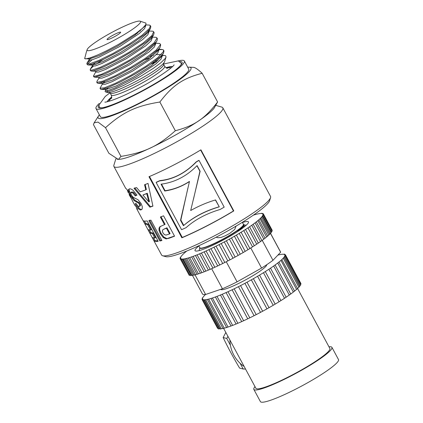 <?xml version="1.0" encoding="UTF-8"?>
<svg xmlns="http://www.w3.org/2000/svg" width="423" height="423" viewBox="0 0 423 423"><rect width="100%" height="100%" fill="white"/><g stroke="black" fill="none" stroke-linecap="round" stroke-linejoin="round"><path stroke-width="0.63" d="M199.18 250.596L199.783 247.656A24.915 3.284 -28.3 0 0 226.395 237.462A24.915 3.284 -28.3 0 0 243.347 224.201L244.193 224.772L243.452 226.474L236.949 232.005M246.35 225.115L244.214 225.041M244.113 226.992L244.203 225.105M239.582 230.265L243.844 225.93M156.256 54.615L161.195 54.535M100.061 88.301L100.51 89.137L101.351 89.449L107.664 87.741L120.201 82.11L135.635 73.75L150.271 64.513L160.597 56.471L163.495 53.192L161.094 56.952L151.381 65.655L133.731 76.886L115.928 86.065L105.813 89.517L105.116 89.258L105.248 88.592M152.856 62.694L156.817 61.42M156.002 62.107A32.994 4.346 -28.3 0 0 150.757 64.174M161.946 55.619L162.221 56.122L161.004 59.162L155.579 64.174L136.053 77.123L115.32 87.825L108.558 90.358L105.766 90.464L105.116 89.258M106.099 89.507L108.151 87.55M158.398 49.285L157.8 50.85L148.082 59.548L130.448 70.768L112.655 79.947L102.53 83.405L101.827 83.146L101.959 82.485M149.568 56.582L153.523 55.313M158.926 50.014L157.71 53.049L152.291 58.062L132.764 71.011L112.032 81.713L105.269 84.246L102.456 84.314M102.81 83.394L104.856 81.443M144.978 59.765L150.651 57.634M156.912 40.978L154.511 44.738L144.788 53.441L127.154 64.661L109.367 73.835L99.246 77.293L94.784 77.229L105.137 73.861L119.138 67.046L134.72 58.131L148.145 49.094L156.187 41.967L156.912 40.978L157.425 38.789L156.991 37.975M155.199 43.083L155.638 43.902L154.421 46.942L148.996 51.955L129.475 64.899L108.743 75.601L101.98 78.133L99.172 78.218M153.628 34.86L151.228 38.62L141.509 47.323L123.865 58.548L106.067 67.728L95.952 71.18L91.49 71.117L93.948 70.694L104.132 66.734L118.704 59.4L134.165 50.305L146.813 41.48L153.612 34.887L154.136 32.677L153.692 31.847M152.317 37.737L151.133 40.83L145.708 45.843L126.186 58.786L105.449 69.494L98.691 72.021L95.894 72.127L95.381 71.175M147.749 29.954L148.034 30.091M87.328 64.656L88.19 65.005L92.066 64.159L103.281 59.49L118.297 51.696L133.509 42.49L145.279 33.935L150.345 28.738L147.944 32.502L138.226 41.205L120.576 52.436L102.773 61.621L92.653 65.073L91.955 64.814L92.087 64.153M149.028 31.63L147.844 34.718L142.419 39.73L122.892 52.679L102.16 63.381L95.397 65.909L92.605 66.02L92.087 65.063M92.933 65.063L94.99 63.106M140.076 21.161L145.924 23.091L145.967 24.169L144.65 26.395L134.932 35.098L117.282 46.329L99.474 55.508L89.359 58.961L84.642 58.644L85.985 53.636A32.994 4.346 151.7 0 1 86.033 53.198L87.122 49.676A30.34 3.997 -28.3 0 0 115.749 39.408A30.34 3.997 -28.3 0 0 140.076 21.161A30.34 3.997 -28.3 0 0 140.029 21.15A30.34 3.997 -28.3 0 0 111.841 32.428A30.34 3.997 -28.3 0 0 87.122 49.676M145.496 25.063L145.766 25.57L144.555 28.605L139.13 33.623L119.603 46.567L98.866 57.269L92.108 59.802L89.316 59.907L88.656 58.353M138.77 31.35L140.367 30.868M89.644 58.95L90.94 57.634M135.032 34.073L137.491 33.19M145.618 24.872L149.578 25.094L150.371 25.687L149.462 28.447L141.932 35.358L128.819 44.315L113.274 53.314L99.019 60.352L89.47 63.884L86.879 63.815L86.942 63.191L89.94 60.161M91.992 59.833L87.402 64.1M150.345 28.738L150.842 26.564L150.371 25.687M150.493 26.189L150.112 25.999M148.912 30.985L152.936 31.228L153.665 31.799L151.894 35.595L143.154 43.014L129.332 52.135L113.739 60.917L100.114 67.41L91.728 70.192L90.173 69.927L90.374 69.049L93.229 66.274M90.628 70.778L91.49 71.117M95.693 64.428L103.286 59.49M152.201 37.097L156.224 37.34L157.023 38.07L154.078 42.86L144.201 50.734L129.782 59.944L114.273 68.447L101.393 74.337L94.234 76.352L93.462 76.04L95.762 71.884M93.457 76.04L93.932 76.917L94.784 77.229M154.601 43.68L155.051 43.59M155.49 43.204L159.513 43.453L160.243 44.018L160.354 44.769L156.024 50.226L145.094 58.49L130.194 67.733L114.897 75.881L102.868 81.131L96.999 82.363L96.957 81.274L99.051 77.991M157.842 50.786L156.473 51.125M97.227 83.024L98.422 83.326L106.305 80.867L119.63 74.617L135.201 65.946L149.293 56.777L158.514 49.163L160.201 47.09L160.682 44.833M157.895 49.792L158.339 49.703M158.725 49.628L162.802 49.565L163.532 50.131L163.415 51.606L157.742 57.692L145.845 66.289L130.591 75.479L115.632 83.22L104.555 87.788L100.04 88.264L102.34 84.103M166.033 57.063L164.573 61.779A32.671 4.304 151.7 0 1 137.829 80.418A32.671 4.304 151.7 0 1 107.548 92.484L105.517 91.891L107.817 91.728L112.47 90.268L123.913 85.256L140.531 76.362L153.105 68.494L160.634 62.948L165.224 58.501L166.033 57.063L165.684 55.783L164.367 55.461L161.977 55.677M106.95 91.891A32.671 4.304 151.7 0 1 107.468 90.612M163.495 53.192L163.981 50.966M120.497 32.148A7.704 1.015 151.7 0 1 120.634 32.238A7.704 1.015 151.7 0 1 114.332 36.78A7.704 1.015 151.7 0 1 107.072 39.54A7.704 1.015 151.7 0 1 112.888 35.257A7.704 1.015 151.7 0 1 120.497 32.148M99.368 114.823A52.743 6.953 -28.3 0 0 98.612 115.844A52.743 6.953 -28.3 0 0 145.755 100.166A52.743 6.953 -28.3 0 0 190.07 67.299A52.743 6.953 -28.3 0 0 188.996 67.178A52.743 6.953 -28.3 0 0 187.727 67.246M178.305 60.891A50.178 6.615 151.7 0 1 183.466 60.399A50.178 6.615 151.7 0 1 184.354 60.986L188.743 69.134A50.178 6.615 151.7 0 1 147.696 98.744A50.178 6.615 151.7 0 1 100.383 116.711L95.995 108.563A50.178 6.615 151.7 0 1 99.241 103.461M184.354 60.986A50.178 6.615 151.7 0 1 143.312 90.596A50.178 6.615 151.7 0 1 95.995 108.563M188.996 67.178L193.771 67.363C195.516 67.733 198.313 69.705 202.157 73.274C182.815 78.382 172.864 85.145 159.862 102.022L175.323 130.739C194.665 125.626 204.61 118.863 217.618 101.985L214.387 107.701A55.979 7.376 -28.3 0 1 169.115 138.527A55.979 7.376 -28.3 0 1 118.461 159.355L120.967 156.399C144.92 152.47 157.705 146.432 175.323 130.739M202.157 73.274L217.618 101.985M159.862 102.022C135.91 105.951 123.125 111.989 105.507 127.688L120.967 156.399M161.649 55.736L161.285 55.81M105.65 90.247L105.073 91.474L105.517 91.891M145.554 24.968L142.419 28.367L136.016 33.38L118.234 44.547L106.956 50.58L98.242 54.715L90.11 57.914L85.562 58.903M155.193 60.965L157.932 60.436M105.507 127.688L97.993 122.073L94.149 122.823L93.441 124.6L108.901 153.311L118.17 159.349M116.944 159.122A56.01 7.381 -28.3 0 0 166.826 139.754A56.01 7.381 -28.3 0 0 214.662 107.273M115.902 158.688L113.877 165.229A61.848 8.153 -28.3 0 0 113.909 166.445A61.848 8.153 -28.3 0 0 172.224 144.301A61.848 8.153 -28.3 0 0 222.815 107.802A61.848 8.153 -28.3 0 0 221.821 107.109L215.873 105.38M165.938 235.098L169.533 233.961L166.408 228.187L163.241 229.478L162.686 229.911L162.374 231.196L162.929 232.877L164.346 234.569L165.938 235.098M113.909 166.445L125.768 188.478L126.752 189.144L128.751 192.856L132.558 201.078L134.884 205.398L135.64 205.996L137.496 209.443L136.74 208.846L161.618 255.053A61.848 8.153 -28.3 0 0 162.617 255.746A61.848 8.153 -28.3 0 0 219.939 232.909A61.848 8.153 -28.3 0 0 270.556 197.626A61.848 8.153 -28.3 0 0 270.524 196.409L222.815 107.802M162.617 255.746L165.731 256.65A59.511 7.841 -28.3 0 0 220.885 234.675A59.511 7.841 -28.3 0 0 269.599 200.724L270.556 197.626M242.331 222.324L243.431 224.359A24.74 3.262 151.7 0 1 226.263 237.266A24.74 3.262 151.7 0 1 199.868 247.815L198.768 245.779M148.859 201.908L146.723 193.649L142.884 195.003L148.859 201.908L149.456 201.496L147.294 193.248L142.884 195.003M224.185 207.127L199.022 160.396A61.848 8.153 151.7 0 1 196.383 161.924C185.448 173.15 173.192 179.474 159.619 180.891A61.848 8.153 151.7 0 1 156.129 182.445L181.567 229.684A61.848 8.153 -28.3 0 0 186.062 227.669C194.992 219.643 206.355 213.578 220.145 209.464A61.848 8.153 -28.3 0 0 224.185 207.127M219.288 206.847C205.15 211.024 193.195 217.316 183.429 225.723L180.521 220.325L189.446 181.557C181.71 186.564 173.478 189.716 164.743 191.022L161.057 184.179C174.731 182.408 186.733 176.211 197.07 165.589L200.132 171.273L190.694 210.517C198.836 205.938 207.127 202.411 215.566 199.931L219.288 206.847L215.392 199.984M144.989 224.01L143.138 220.579C143.767 221.107 145.11 221.229 147.178 220.938L158.17 241.306C156.15 241.591 154.813 241.491 154.162 240.994L152.306 237.546L154.818 238.006L152.38 233.491L149.975 233.099L148.124 229.668L150.53 230.059L147.537 224.518L144.989 224.01L145.808 223.561L144.454 221.049M152.925 206.117L149.922 207.175L134.012 188.309L136.576 187.574L140.182 191.846L145.803 189.874L144.571 184.766L148.018 183.397L152.925 206.117M139.072 206.503L139.823 205.589L139.426 204.272L138.49 203.088L133.985 200.55L130.321 195.162L128.788 191.915L128.322 189.684L129.427 188.843C130.231 188.658 131.4 189.102 132.944 190.181L136.989 195.088L135.249 195.923L133.002 193.084L130.919 192.433L132.05 191.868L130.686 193.248L131.426 195.22L133.187 197.308L138.014 199.704L141.15 203.585L142.281 206.604L142.191 208.925L140.891 209.908C140.135 210.099 139.193 209.575 138.062 208.333L135.101 203.801L136.169 203.664L137.755 205.906L139.072 206.503L140.203 205.927M181.864 237.805L148.975 176.719A61.848 8.153 -28.3 0 0 200.914 149.821L233.803 210.908A61.848 8.153 151.7 0 1 181.864 237.805L182.292 237.456L149.472 176.502M164.536 224.729L160.386 217.052L163.548 215.825L174.562 236.177L169.586 238.075L166.102 238.916L163.193 237.504L160.354 233.75L159.048 230.477L159.016 228.15L159.846 226.744L165.097 224.333L160.941 216.655M136.74 208.846L136.655 207.883M130.903 197.816L129.094 194.643M128.254 191.936L127.82 192.169L127.783 190.255M159.868 241.004L148.87 220.637L150.921 220.156L161.924 240.518L159.868 241.004L160.597 240.555L149.605 220.193M161.798 240.285L160.597 240.555M219.072 206.826C205.123 210.897 193.353 217.094 183.756 225.422L180.848 220.023L180.521 220.325M183.756 225.422L183.429 225.723M180.848 220.023L187.828 188.314M164.743 191.022L165.07 190.72C173.694 189.467 181.811 186.369 189.425 181.43L189.446 181.557M165.07 190.72L161.517 184.116M193.47 199.217L199.92 171.252L196.938 165.721M174.488 236.034L166.102 238.916M166.731 238.493L163.854 237.07L163.193 237.504M163.854 237.07L161.026 233.316L160.354 233.75M161.026 233.316L159.714 230.043L159.048 230.477M159.714 230.043L159.667 227.722L159.016 228.15M159.667 227.722L160.476 226.326M166.408 228.187L166.963 227.791L170.088 233.565L169.533 233.961M166.963 227.791L163.241 229.478M156.129 182.445L156.51 182.123A60.912 8.026 -28.3 0 0 159.947 180.589C173.345 179.252 185.411 173.023 196.156 161.914A60.912 8.026 -28.3 0 0 198.752 160.407L199.022 160.396M159.947 180.589L159.619 180.891M200.618 149.996L233.448 210.971L233.803 210.908M233.448 210.971A60.912 8.026 151.7 0 1 182.292 237.456M136.941 195.014L135.249 195.923M135.984 195.474L133.747 192.634L133.002 193.084M133.747 192.634L132.05 191.868M141.864 209.406L140.891 209.908M141.657 209.454C140.912 209.644 139.976 209.121 138.85 207.878L138.062 208.333M138.85 207.878L135.905 203.347M139.833 206.049L140.568 205.139L139.823 205.589M140.568 205.139L140.166 203.823L139.426 204.272M140.166 203.823L139.236 202.633L138.49 203.088M139.236 202.633L137.004 201.491L136.238 201.945M137.004 201.491L134.778 200.095L133.985 200.55M134.778 200.095L133.06 197.98L132.262 198.435M133.06 197.98L131.119 194.707L130.321 195.162M131.119 194.707L129.586 191.46L128.788 191.915M129.586 191.46L129.11 189.229L128.322 189.684M129.11 189.229L129.264 188.875M147.294 193.248L146.723 193.649M152.883 205.938L150.54 206.757L134.71 187.87M150.54 206.757L149.922 207.175M145.105 184.375L146.358 189.478L145.803 189.874M157.985 240.962L154.982 240.544L154.162 240.994M154.982 240.544L153.597 237.98M152.38 233.491L153.158 233.036L155.595 237.552L154.818 238.006M153.158 233.036L150.789 232.65L149.975 233.099M150.789 232.65L149.382 230.038M147.537 224.518L148.32 224.063L151.307 229.604L150.53 230.059M148.32 224.063L145.808 223.561M225.84 332.483L223.143 337.522C227.949 347.542 233.438 357.731 239.603 368.1L243.204 369.02L240.105 363.272M245.536 369.057L243.204 369.02M230.424 345.29L226.739 338.442L227.955 336.412M226.739 338.442L223.143 337.522M328.972 346.802A44.341 5.843 151.7 0 1 331.918 347.346L338.495 359.566A44.341 5.843 151.7 0 1 307.727 382.704A44.341 5.843 151.7 0 1 260.409 401.612L253.832 389.387A44.341 5.843 151.7 0 1 255 386.638M331.918 347.346A44.341 5.843 151.7 0 1 301.144 370.485A44.341 5.843 151.7 0 1 253.832 389.387M297.57 288.481L329.861 348.452A42.009 5.536 151.7 0 1 300.711 370.374A42.009 5.536 151.7 0 1 255.889 388.282L223.661 328.433M229.922 340.06A32.671 32.063 104.4 0 0 244.156 366.498M290.707 294.022L289.295 295.032L273.665 266.009A46.678 6.149 151.7 0 1 270.524 268.171L286.149 297.2L284.505 298.289L268.88 269.266A46.678 6.149 151.7 0 1 265.3 271.566L280.93 300.589L279.095 301.736L263.466 272.713A46.678 6.149 151.7 0 1 259.548 275.093L275.177 304.116L273.2 305.29L257.57 276.267A46.678 6.149 151.7 0 1 253.403 278.667L269.033 307.69L266.961 308.859L251.331 279.836A46.678 6.149 151.7 0 1 247.021 282.204L262.651 311.228L260.531 312.359L244.906 283.336A46.678 6.149 151.7 0 1 240.555 285.61L256.185 314.633L254.075 315.706L238.445 286.683A46.678 6.149 151.7 0 1 234.168 288.803L249.797 317.826L247.746 318.815L232.116 289.792A46.678 6.149 151.7 0 1 228.013 291.706L243.643 320.729L241.702 321.607L226.072 292.584A46.678 6.149 151.7 0 1 222.244 294.249L237.874 323.272L236.092 324.029L220.462 294.995A46.678 6.149 151.7 0 1 217.004 296.37L215.429 296.962A46.678 6.149 151.7 0 1 212.425 298.009L211.082 298.437A46.678 6.149 151.7 0 1 208.608 299.135L207.545 299.384A46.678 6.149 151.7 0 1 205.663 299.717L204.896 299.785A46.678 6.149 151.7 0 1 203.648 299.733L202.85 299.97L203.199 299.621A46.678 6.149 151.7 0 1 202.617 299.198L201.998 299.352L202.501 298.902A46.678 6.149 151.7 0 1 202.601 298.109L202.146 298.199L202.818 297.639A46.678 6.149 151.7 0 1 203.6 296.507L204.14 295.873A46.678 6.149 151.7 0 1 205.509 294.487M218.094 328.28L217.628 328.375L201.998 299.352M202.617 299.198L202.95 299.812M203.648 299.733L219.273 328.761L218.474 328.994L202.85 299.97M220.166 328.819A46.678 6.149 151.7 0 1 219.273 328.761M205.663 299.717L221.287 328.74L220.298 329.062L204.669 300.039M222.979 328.449A46.678 6.149 151.7 0 1 221.287 328.74M208.608 299.135L224.238 328.158L223.048 328.581L207.418 299.558M226.617 327.487A46.678 6.149 151.7 0 1 224.238 328.158M212.425 298.009L228.05 327.032L226.659 327.566L211.035 298.543M231.027 325.996A46.678 6.149 151.7 0 1 228.05 327.032M217.004 296.37L232.634 325.393L231.053 325.985M222.244 294.249L220.468 295.005L236.092 324.018A46.678 6.149 151.7 0 1 232.634 325.393M241.702 321.607A46.678 6.149 151.7 0 1 237.874 323.272M228.013 291.706L226.072 292.584M247.746 318.815A46.678 6.149 151.7 0 1 243.643 320.729M234.168 288.803L232.116 289.792M254.075 315.706A46.678 6.149 151.7 0 1 249.797 317.826M240.555 285.61L238.445 286.683M260.531 312.359A46.678 6.149 151.7 0 1 256.185 314.633M247.021 282.204L244.906 283.336M266.961 308.859A46.678 6.149 151.7 0 1 262.651 311.228M253.403 278.667L251.331 279.836M273.2 305.29A46.678 6.149 151.7 0 1 269.033 307.69M259.548 275.093L257.57 276.267M279.095 301.736A46.678 6.149 151.7 0 1 275.177 304.116M265.3 271.566L263.466 272.713M284.505 298.289A46.678 6.149 151.7 0 1 280.93 300.589M286.149 297.2L270.524 268.177L268.88 269.266M289.295 295.032A46.678 6.149 151.7 0 1 286.149 297.195M294.498 291.14L293.345 292.05L277.721 263.021A46.678 6.149 151.7 0 1 275.082 264.999L273.665 266.009M293.345 292.05A46.678 6.149 151.7 0 1 290.728 294.006M277.885 255.122A46.678 6.149 151.7 0 1 278.762 254.895L279.825 254.641A46.678 6.149 151.7 0 1 281.707 254.313L282.474 254.244A46.678 6.149 151.7 0 1 283.722 254.292L284.52 254.059L284.171 254.408A46.678 6.149 151.7 0 1 284.748 254.831L285.366 254.672L300.996 283.701L300.494 284.15L284.869 255.127A46.678 6.149 151.7 0 1 284.769 255.915L285.224 255.825L300.848 284.848L300.177 285.409L284.552 256.386A46.678 6.149 151.7 0 1 283.77 257.517L284.082 257.48L299.711 286.508L298.855 287.175L283.23 258.152A46.678 6.149 151.7 0 1 281.787 259.606L297.607 288.623L296.56 289.406L280.93 260.383A46.678 6.149 151.7 0 1 278.868 262.117L277.721 263.021M296.56 289.406A46.678 6.149 151.7 0 1 294.556 291.093M281.982 259.6L280.93 260.383M298.855 287.175A46.678 6.149 151.7 0 1 297.543 288.507M284.082 257.48L283.23 258.152M300.177 285.409A46.678 6.149 151.7 0 1 299.595 286.292M285.224 255.825L284.552 256.386M285.366 254.672L284.869 255.127M266.649 264.766A26.036 3.432 151.7 0 1 248.539 278.255A26.036 3.432 151.7 0 1 220.758 289.358L220.743 289.327M249.565 226.797L258.337 243.082L256.729 244.15L247.952 227.854A46.678 6.149 151.7 0 1 245.525 229.451L254.297 245.747L252.536 246.873L243.764 230.577A46.678 6.149 151.7 0 1 241.121 232.227L249.893 248.523L248 249.681L239.222 233.385A46.678 6.149 151.7 0 1 236.409 235.066L245.187 251.362L243.183 252.536L234.411 236.24A46.678 6.149 151.7 0 1 231.471 237.932L240.243 254.223L238.17 255.392L229.393 239.095A46.678 6.149 151.7 0 1 226.374 240.766L235.146 257.062L233.036 258.204L224.259 241.908A46.678 6.149 151.7 0 1 221.208 243.526L229.98 259.822L227.86 260.928L219.088 244.631A46.678 6.149 151.7 0 1 216.047 246.175L224.819 262.471L222.731 263.518L213.953 247.222A46.678 6.149 151.7 0 1 210.977 248.671L219.754 264.967L217.718 265.935L208.946 249.639A46.678 6.149 151.7 0 1 206.08 250.971L214.852 267.267L212.912 268.14L204.14 251.844A46.678 6.149 151.7 0 1 201.427 253.033L210.199 269.329L208.386 270.107L199.614 253.811A46.678 6.149 151.7 0 1 197.097 254.836L195.431 255.492A46.678 6.149 151.7 0 1 193.152 256.343L191.661 256.872A46.678 6.149 151.7 0 1 189.657 257.538L188.372 257.93A46.678 6.149 151.7 0 1 186.675 258.395L185.607 258.649A46.678 6.149 151.7 0 1 184.243 258.902L183.413 259.008A46.678 6.149 151.7 0 1 182.403 259.056L181.525 259.325L181.827 259.013A46.678 6.149 151.7 0 1 181.181 258.85L180.457 259.05L180.864 258.659A46.678 6.149 151.7 0 1 180.653 258.405A46.678 6.149 151.7 0 1 180.6 258.284L180.013 258.427L180.547 257.951A46.678 6.149 151.7 0 1 180.669 257.374L180.214 257.459L180.88 256.904A46.678 6.149 151.7 0 1 181.382 256.127L181.864 255.529A46.678 6.149 151.7 0 1 182.736 254.572L183.471 253.848A46.678 6.149 151.7 0 1 184.703 252.727L185.681 251.891A46.678 6.149 151.7 0 1 186.739 251.029M188.901 274.733L180.013 258.427M181.181 258.85L189.953 275.14L189.229 275.347L180.457 259.05M182.403 259.056L191.175 275.352L190.302 275.622L181.525 259.325M191.873 275.331A46.678 6.149 151.7 0 1 191.175 275.352M184.243 258.902L193.015 275.199L191.984 275.542L183.212 259.246M194.189 274.982A46.678 6.149 151.7 0 1 193.015 275.199M186.675 258.395L195.447 274.691L194.257 275.114L185.486 258.823M197.039 274.257A46.678 6.149 151.7 0 1 195.447 274.691M189.657 257.538L198.435 273.834L197.086 274.342L188.309 258.046M200.386 273.184A46.678 6.149 151.7 0 1 198.435 273.834M193.152 256.343L201.924 272.639L200.417 273.237L191.64 256.941M204.187 271.793A46.678 6.149 151.7 0 1 201.924 272.639M197.097 254.836L205.869 271.132L204.203 271.82L195.452 255.54M201.427 253.033L199.608 253.811L208.386 270.101A46.678 6.149 151.7 0 1 205.869 271.132M212.912 268.14A46.678 6.149 151.7 0 1 210.199 269.329M206.08 250.971L204.14 251.844M217.718 265.935A46.678 6.149 151.7 0 1 214.852 267.267M210.977 248.671L208.946 249.639M222.731 263.518A46.678 6.149 151.7 0 1 219.754 264.967M216.047 246.175L213.953 247.222M227.86 260.928A46.678 6.149 151.7 0 1 224.819 262.471M221.208 243.526L219.088 244.631M233.036 258.204A46.678 6.149 151.7 0 1 229.98 259.822M226.374 240.766L224.259 241.908M238.17 255.392A46.678 6.149 151.7 0 1 235.146 257.062M231.471 237.932L229.393 239.095M243.183 252.536A46.678 6.149 151.7 0 1 240.243 254.223M236.409 235.066L234.411 236.24M248 249.681A46.678 6.149 151.7 0 1 245.187 251.362M241.121 232.227L239.222 233.385M252.536 246.873A46.678 6.149 151.7 0 1 249.893 248.523M245.525 229.451L243.764 230.577M256.729 244.15A46.678 6.149 151.7 0 1 254.297 245.747M261.922 240.555L260.505 241.565L251.733 225.269A46.678 6.149 151.7 0 1 249.554 226.781L247.952 227.854M260.505 241.565A46.678 6.149 151.7 0 1 258.331 243.072M265.015 238.223L263.809 239.154L255.037 222.858A46.678 6.149 151.7 0 1 253.144 224.259L251.733 225.269M263.809 239.154A46.678 6.149 151.7 0 1 261.937 240.539M263.201 215.069L262.947 214.598A46.678 6.149 151.7 0 1 262.831 215.175L263.286 215.085L272.058 231.381L271.392 231.941L262.614 215.645A46.678 6.149 151.7 0 1 262.117 216.417L262.456 216.375L271.228 232.671L270.413 233.316L261.636 217.02A46.678 6.149 151.7 0 1 260.764 217.977L269.774 234.257L268.801 234.992L260.029 218.702A46.678 6.149 151.7 0 1 258.797 219.823L267.722 236.124L266.59 236.949L257.819 220.653A46.678 6.149 151.7 0 1 256.243 221.927L255.037 222.858M266.59 236.949A46.678 6.149 151.7 0 1 265.068 238.181M258.945 219.828L257.819 220.653M268.801 234.992A46.678 6.149 151.7 0 1 267.669 236.029M260.996 217.961L260.029 218.702M270.413 233.316A46.678 6.149 151.7 0 1 269.694 234.109M262.456 216.375L261.636 217.02M271.392 231.941A46.678 6.149 151.7 0 1 271.095 232.423M263.286 215.085L262.614 215.645M253.34 215.17A46.678 6.149 151.7 0 1 253.837 215.011L255.127 214.62A46.678 6.149 151.7 0 1 256.824 214.154L257.887 213.901A46.678 6.149 151.7 0 1 259.257 213.647L260.087 213.541A46.678 6.149 151.7 0 1 261.097 213.493L261.974 213.224L261.673 213.536A46.678 6.149 151.7 0 1 262.318 213.7L263.043 213.499L262.635 213.89A46.678 6.149 151.7 0 1 262.847 214.144A46.678 6.149 151.7 0 1 262.9 214.265L263.481 214.123L262.947 214.598M263.481 214.123L272.259 230.419L271.778 230.858M242.432 222.509A30.34 3.997 151.7 0 1 248.475 222.487A30.34 3.997 151.7 0 1 227.41 237.721A30.34 3.997 151.7 0 1 195.526 250.998A30.34 3.997 151.7 0 1 198.868 245.964M270.493 233.269L280.534 251.918A44.341 5.843 151.7 0 1 280.629 252.235L270.434 233.306M280.629 252.235L272.967 260.304A44.341 5.843 151.7 0 1 261.573 268.05L237.076 281.84A44.341 5.843 151.7 0 1 222.44 288.756L205.604 294.477A44.341 5.843 151.7 0 1 202.448 293.964L192.476 275.442M205.604 294.477L195.056 274.881M222.44 288.756L211.643 268.705M237.076 281.84L226.257 261.747M261.573 268.05L250.77 247.984M272.967 260.304L262.212 240.338M165.959 67.728A37.34 4.923 151.7 0 1 172.447 66.649M107.278 101.742A37.34 4.923 151.7 0 1 111.746 96.92M166.725 68.124A35.009 4.616 151.7 0 1 170.887 68.029M109.287 101.197A35.009 4.616 151.7 0 1 111.656 97.771M167.402 68.283L167.408 68.283C167.117 68.616 166.213 67.96 164.695 66.316A30.34 3.997 151.7 0 1 139.876 84.219A30.34 3.997 151.7 0 1 111.27 95.085C111.804 97.242 111.857 98.358 111.413 98.432M164.695 66.316L163.595 64.28A30.34 3.997 151.7 0 1 138.781 82.184A30.34 3.997 151.7 0 1 110.17 93.049L111.27 95.085M179.881 61.541A47.609 6.276 151.7 0 1 143.148 90.3A47.609 6.276 151.7 0 1 98.924 105.131M170.168 237.668L169.586 238.075M165.345 228.388L164.769 228.795M101.959 83.394L102.477 84.351M158.488 49.19L158.932 50.014M98.67 77.282L99.183 78.239M152.079 37.287L152.349 37.79M148.785 31.175L149.06 31.677M86.879 63.82L87.35 64.693M90.168 69.927L90.644 70.805M96.767 82.178L97.221 83.03M160.243 44.018L160.719 44.896M172.642 66.469L165.938 67.706M107.019 101.8L111.746 96.888M163.595 64.28L163.452 63.08M109.25 92.267L110.17 93.049M163.532 50.131L164.008 51.009M181.71 63.461L180.573 65.364C179.167 67.019 176.671 69.182 173.086 71.847C165.176 77.652 154.961 83.923 142.445 90.665C132.484 95.984 123.463 100.277 115.389 103.55C109.176 106.03 104.624 107.453 101.737 107.812L99.516 107.717M105.634 90.215L105.338 90.67M162.067 55.429L164.209 55.461M158.778 49.317L161.433 49.354M92.468 65.771L90.374 69.049M89.179 59.659L87.08 62.948M101.351 89.449L105.813 89.517M98.073 83.342L102.53 83.405M160.201 47.09L157.8 50.85M88.19 65.005L92.653 65.073M98.612 115.844L94.149 122.823M216.084 237.224L217.935 237.737L220.949 237.477L225.21 235.817L229.8 233.348L234.707 229.467L236.066 226.115M110.017 92.806L105.221 96.476L98.924 105.153L99.675 107.992M181.853 63.746L178.289 60.886L163.484 64.016M174.107 64.814C173.663 66.797 156.468 79.075 140.373 87.302C129.544 93.049 120.312 97.311 112.677 100.077C108.024 101.615 105.406 102.297 104.835 102.117L104.841 102.117M202.49 298.839L202.146 298.199M231.048 326.033L215.418 297.009M290.744 294.038L275.119 265.015M294.593 291.156L278.969 262.133M284.906 254.768L284.52 254.059M180.494 257.988L180.214 257.459M180.653 258.405L180.811 258.696M204.203 271.82L195.431 255.524M258.337 243.082L249.559 226.786M261.953 240.571L253.181 224.275M265.099 238.244L256.327 221.948M263.37 214.107L263.043 213.499M262.207 213.657L261.974 213.224"/></g></svg>
